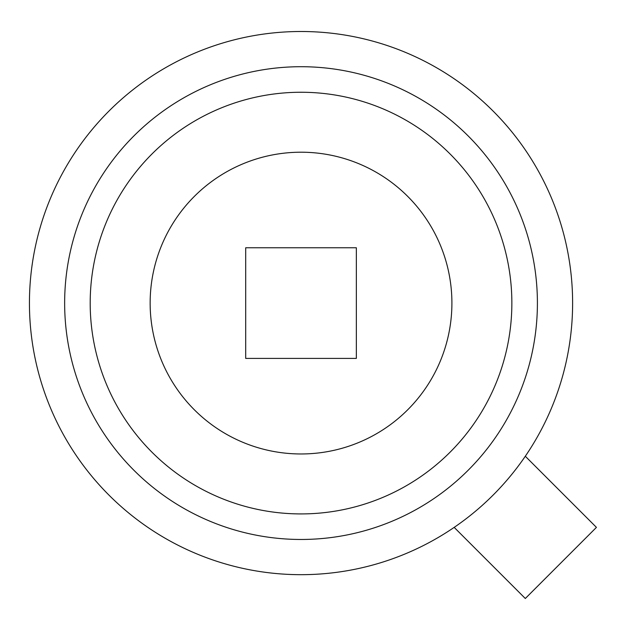 <?xml version="1.0" encoding="UTF-8"?>
<svg xmlns="http://www.w3.org/2000/svg" width="630" height="630" viewBox="0 0 630 630"><rect width="100%" height="100%" fill="white"/><g stroke="black" fill="none" stroke-linecap="round" stroke-linejoin="round"><path stroke-width="0.94" d="M245.7 358.415L245.7 247.763L356.352 247.763L356.352 358.415L245.7 358.415M301.03 66.709A236.384 236.384 0 0 1 537.406 303.085A236.384 236.384 0 0 1 301.03 539.469A236.384 236.384 0 0 1 64.646 303.085A236.384 236.384 0 0 1 301.03 66.709A236.384 236.384 0 0 0 64.646 303.085A236.384 236.384 0 0 0 301.03 539.469M301.03 31.5A271.585 271.585 0 0 1 572.615 303.085A271.585 271.585 0 0 1 301.03 574.678A271.585 271.585 0 0 1 29.437 303.085A271.585 271.585 0 0 1 301.03 31.5M301.03 453.97A150.885 150.885 0 0 1 150.145 303.085A150.885 150.885 0 0 1 301.03 152.208A150.885 150.885 0 0 1 451.907 303.085A150.885 150.885 0 0 1 301.03 453.97M525.31 456.246L596.437 527.373L525.31 598.5L454.183 527.373M301.03 92.256A210.837 210.837 0 0 1 511.859 303.085A210.837 210.837 0 0 1 301.03 513.923A210.837 210.837 0 0 1 90.192 303.085A210.837 210.837 0 0 1 301.03 92.256"/></g></svg>
